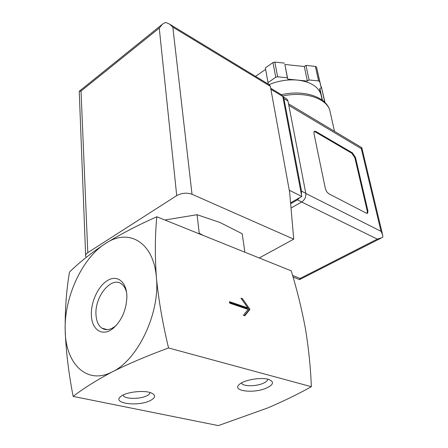 <?xml version="1.0" encoding="UTF-8"?>
<svg xmlns="http://www.w3.org/2000/svg" width="448" height="448" viewBox="0 0 448 448"><rect width="100%" height="100%" fill="white"/><g stroke="black" fill="none" stroke-linecap="round" stroke-linejoin="round"><path stroke-width="0.67" d="M168.56 347.967C162.669 323.495 158.609 300.014 156.391 277.53C160.216 312.514 138.068 359.822 112.386 371.812C128.89 363.597 147.616 355.645 168.56 347.967L311.36 386.697C297.69 394.307 283.114 401.397 267.641 407.971L218.35 425.6L73.153 396.407C83.541 388.371 96.617 380.178 112.386 371.812C86.733 385.409 65.391 363.558 65.178 330.254C64.042 297.304 82.292 257.914 105.482 243.505C128.47 227.858 153.686 241.83 156.391 277.53C154.851 255.338 155.002 235.082 156.834 216.77L291.245 270.855C296.957 289.509 301.655 308.616 305.34 328.171C308.566 347.586 310.57 367.091 311.36 386.697M229.46 301.666L229.656 303.15L248.08 309.4L243.359 315.302L244.821 315.784L249.956 309.344L242.441 298.687L240.985 298.178L247.873 307.938L229.46 301.666M244.782 251.597L242.189 233.744L219.923 222.46L197.07 214.71L165.054 219.974M203.409 235.514L199.231 233.234L197.07 214.71M116.586 325.018L115.287 326.166C110.37 329.969 105.924 330.646 101.954 328.194C98.342 325.606 96.354 321.093 95.978 314.653C94.584 296.666 111.451 275.951 121.453 283.898C123.967 285.712 125.698 288.674 126.638 292.779M91.375 315.112C90.748 301.521 98.711 285.04 108.371 280C118.026 274.725 127.075 282.677 126.885 297.282C126.202 310.257 121.654 320.583 113.243 328.266C102.704 337.198 91.672 329.997 91.375 315.112M156.834 216.77C137.715 225.221 120.602 234.13 105.482 243.505C91.05 253.081 79.055 262.612 69.496 272.104C66.444 289.806 65.005 309.193 65.178 330.254C66.03 351.529 68.69 373.582 73.153 396.407M266.717 387.957C273.588 384.602 274.299 381.786 268.862 379.512C261.559 376.897 244.026 379.82 239.361 384.418C231.218 391.115 254.038 393.87 266.717 387.957M150.13 400.641C155.809 397.667 156.078 395.063 150.931 392.818C143.584 389.911 125.798 392.067 120.786 396.486C111.496 403.385 137.878 406.885 150.13 400.641M249.956 309.344L249.172 309.736L241.618 299.074M244.451 315.661L249.172 309.736M242.441 298.687L241.662 299.085M247.873 307.938L247.089 308.336L229.555 302.372M123.183 395.007L123.245 395.265C123.995 399.095 139.625 399.459 146.642 395.875C148.837 394.817 149.968 393.697 150.024 392.526M241.567 382.889L241.623 383.068C242.458 386.551 256.088 386.618 263.357 383.242C266.252 381.937 267.702 380.593 267.714 379.193M290.567 202.882L301.756 196.448L282.789 96.466L281.557 94.791M270.351 86.307L172.827 27.138L169.68 24.158L165.575 22.4L162.512 24.119L159.253 28.101L176.719 195.619C181.737 192.926 186.833 192.478 192.018 194.264L293.731 239.159L289.66 192.433L270.351 86.307L269.136 84.627M176.719 195.619L87.791 252.644C86.122 253.747 85.417 254.94 85.663 256.217L86.246 257.359M85.63 255.382L79.229 91.258L81.032 91.062L87.791 252.644M293.731 239.159L259.207 257.964M301.756 196.448L289.257 190.232M323.35 101.063L324.537 101.17L324.845 102.418M321.384 96.454L322.437 100.335M319.581 88.894L320.925 94.354C318.147 86.498 310.369 81.749 297.601 80.102L307.378 81.082L309.053 79.968L318.562 80.926L319.721 81.648L321.244 87.808L319.581 88.894M268.201 84.062L268.005 82.578L275.744 77.269L277.614 76.804L287.353 77.784L287.745 79.111L297.601 80.102C287.913 79.246 278.421 80.752 269.119 84.616M315.778 131.421L314.222 131.286L313.902 133.252L325.394 188.776L326.693 191.738L328.776 193.76L366.369 213.198L367.634 213.242L367.942 210.952L355.494 157.444L352.419 152.863L315.778 131.421L315.146 131.818L314.031 131.499M290.646 203.756L297.438 199.853L299.958 197.478M291.021 208.068L301.722 201.953C304.786 199.819 306.146 196.935 305.794 193.301L288.008 101.086L286.882 99.008L286.149 98.571M301.37 194.426L301.526 191.15L283.926 98.627L282.806 96.55L286.882 99.008M299.365 279.541L300.149 278.443L292.583 275.436M300.149 278.443L377.294 239.109L381.909 237.698L382.894 236.998L382.581 234.674L380.996 231.297L305.827 193.48M380.996 231.297L361.318 148.697L361.642 147.599M324.537 101.17L321.401 86.895L324.996 102.57M321.037 86.862L321.401 86.895M322.459 100.358L319.911 88.676M321.244 87.808L316.54 67.127L315.386 66.394L305.967 65.391L309.053 79.968M307.378 81.082L304.315 66.511L305.967 65.391M287.745 79.111L284.878 64.462L304.315 66.511M287.353 77.784L284.878 64.462M268.005 82.578L265.356 67.9L272.989 62.552L274.837 62.087L284.48 63.112M255.567 76.378L265.619 69.356M367.153 213.41L367.287 211.305L354.872 157.808L351.798 153.233L315.146 131.818M172.827 27.138L192.018 194.264M159.253 28.101L81.032 91.062M282.789 96.466L270.894 89.286M330.383 112.902L329.868 110.578C326.654 98.258 304.662 91.062 282.666 96.012M377.294 239.109L301.627 202.009M361.318 148.697L288.842 105.398M301.722 201.953L297.438 199.853M305.794 193.301L301.526 191.15M288.008 101.086L283.926 98.627M319.732 81.687L316.551 67.166M318.562 80.926L315.386 66.394M277.614 76.804L274.837 62.087M275.744 77.269L272.989 62.552M367.287 211.305L367.942 210.952M354.872 157.808L355.494 157.444M351.798 153.233L352.419 152.863M101.954 328.194L107.257 329.638M115.287 326.166L113.243 328.266M123.228 394.985L123.245 395.265M162.086 24.489L79.346 91.185M169.893 24.31L269.618 84.918M282.044 95.088L270.704 88.228M281.456 94.73C303.201 89.527 326.015 96.432 329.868 110.578L334.477 131.326M299.068 279.39L293.031 276.998M361.827 147.711L288.534 103.807M361.844 147.79L382.581 234.674M380.878 238.218L299.729 279.535M320.925 94.354L322.19 100.15M319.721 81.648L316.54 67.127"/></g></svg>
